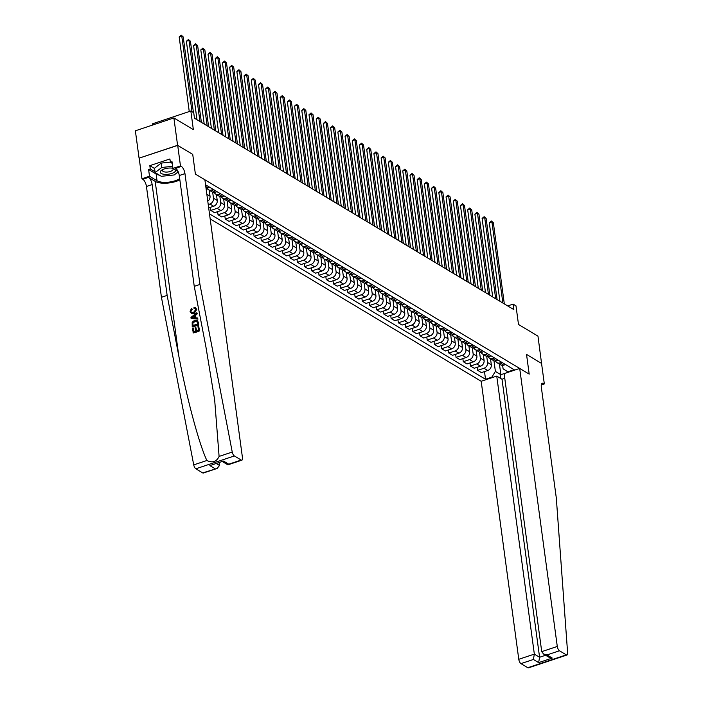<?xml version="1.0" encoding="UTF-8"?>
<svg xmlns="http://www.w3.org/2000/svg" width="703" height="703" viewBox="0 0 703 703"><rect width="100%" height="100%" fill="white"/><g stroke="black" fill="none" stroke-linecap="round" stroke-linejoin="round"><path stroke-width="1.05" d="M210.171 218.879L481.186 381.281L518.779 659.3L534.342 654.115L539.588 657.261L545.607 655.249M139.071 158.166L177.701 145.38L192.727 154.388L177.587 145.31L139.071 158.166L135.371 130.802L173.887 117.946L193.36 129.616L190.838 111.012L152.331 123.86L152.498 125.081M541.574 363.53L537.971 336.131L518.498 324.461L515.984 305.858L513.102 304.127L507.707 305.919M177.587 145.31L173.887 117.946M190.838 111.012L193.729 112.735L194.467 118.209L513.84 309.601L513.102 304.127M541.67 363.495L526.529 354.417L529.192 374.119L195.39 174.089L204.881 179.775L242.473 457.802A3.594 1.45 71.5 0 1 241.885 460.175A3.594 1.45 71.5 0 1 241.191 460.043L234.354 455.948L195.838 468.796A3.594 1.45 -108.5 0 1 193.729 464.885L161.435 297.299L146.452 186.48A5.993 2.417 71.5 0 0 142.823 179.274L141.962 178.755L139.185 158.228M205.566 184.801L514.148 369.716L507.856 371.817L508.462 372.186M492.425 377.529L491.828 377.168L485.527 379.269L484.49 371.579M209.494 213.853L485.527 379.269M192.727 154.388L195.39 174.089L192.727 154.388M507.856 371.817L503.093 368.829L502.627 365.358M499.446 364.128L500.879 374.69L508.427 372.168M209.213 190.205L210.021 196.163A4.798 3.972 120.9 0 1 207.789 201.234M212.666 192.227L213.484 198.237A4.798 3.972 120.9 0 1 209.907 204.011L208.237 204.564M216.427 194.529L217.236 200.487A4.798 3.972 120.9 0 1 213.659 206.251L208.686 207.912M219.881 196.55L220.698 202.561A4.798 3.972 120.9 0 1 217.122 208.334L210.83 210.434L210.408 207.341M223.642 198.852L224.442 204.81A4.798 3.972 120.9 0 1 220.874 210.575L214.573 212.675L210.83 210.434M227.095 200.873L227.904 206.884A4.798 3.972 120.9 0 1 224.336 212.649L218.035 214.749L217.622 211.665M230.856 203.176L231.656 209.134A4.798 3.972 120.9 0 1 228.088 214.898L221.788 216.999L218.035 214.749M234.31 205.197L235.118 211.208A4.798 3.972 120.9 0 1 231.551 216.972L225.25 219.072L224.837 215.988M238.062 207.49L238.871 213.457A4.798 3.972 120.9 0 1 235.303 219.222L229.002 221.322L225.25 219.072M241.516 209.52L242.333 215.531A4.798 3.972 120.9 0 1 238.765 221.296L232.465 223.396L232.043 220.311M245.277 211.814L246.085 217.781A4.798 3.972 120.9 0 1 242.509 223.545L236.217 225.645L232.465 223.396M248.73 213.835L249.547 219.854A4.798 3.972 120.9 0 1 245.971 225.619L239.679 227.719L239.257 224.626M252.491 216.137L253.3 222.095A4.798 3.972 120.9 0 1 249.723 227.869L243.423 229.969L239.679 227.719M255.945 218.158L256.762 224.169A4.798 3.972 120.9 0 1 253.185 229.943L246.885 232.043L246.472 228.95M259.706 220.461L260.505 226.419A4.798 3.972 120.9 0 1 256.938 232.192L250.637 234.292L246.885 232.043M263.159 222.482L263.968 228.493A4.798 3.972 120.9 0 1 260.4 234.266L254.099 236.366L253.686 233.273M266.912 224.784L267.72 230.742A4.798 3.972 120.9 0 1 264.152 236.507L257.852 238.616L254.099 236.366M270.374 226.805L271.182 232.816A4.798 3.972 120.9 0 1 267.615 238.581L261.314 240.69L260.892 237.596M274.126 229.108L274.935 235.066A4.798 3.972 120.9 0 1 271.358 240.83L265.066 242.93L261.314 240.69M277.58 231.129L278.397 237.139A4.798 3.972 120.9 0 1 274.82 242.904L268.528 245.004L268.107 241.92M281.341 233.422L282.149 239.389A4.798 3.972 120.9 0 1 278.573 245.154L272.281 247.254L268.528 245.004M284.794 235.452L285.611 241.463A4.798 3.972 120.9 0 1 282.035 247.228L275.743 249.328L275.321 246.243M288.555 237.746L289.355 243.713A4.798 3.972 120.9 0 1 285.787 249.477L279.486 251.577L275.743 249.328M292.009 239.776L292.817 245.786A4.798 3.972 120.9 0 1 289.249 251.551L282.949 253.651L282.536 250.558M295.77 242.069L296.569 248.027A4.798 3.972 120.9 0 1 293.002 253.801L286.701 255.901L282.949 253.651M299.223 244.09L300.032 250.11A4.798 3.972 120.9 0 1 296.464 255.874L290.163 257.975L289.75 254.881M302.975 246.393L303.784 252.351A4.798 3.972 120.9 0 1 300.216 258.124L293.916 260.224L290.163 257.975M306.429 248.414L307.246 254.424A4.798 3.972 120.9 0 1 303.678 260.198L297.378 262.298L296.956 259.205M310.19 250.716L310.998 256.674A4.798 3.972 120.9 0 1 307.422 262.447L301.13 264.548L297.378 262.298M313.643 252.737L314.461 258.748A4.798 3.972 120.9 0 1 310.884 264.521L304.592 266.622L304.171 263.528M317.404 255.04L318.213 260.998A4.798 3.972 120.9 0 1 314.636 266.762L308.345 268.862L304.592 266.622M320.858 257.061L321.675 263.071A4.798 3.972 120.9 0 1 318.099 268.836L311.798 270.945L311.385 267.852M324.619 259.363L325.419 265.321A4.798 3.972 120.9 0 1 321.851 271.086L315.55 273.186L311.798 270.945M328.073 261.384L328.881 267.395A4.798 3.972 120.9 0 1 325.313 273.159L319.013 275.26L318.6 272.175M331.825 263.678L332.633 269.644A4.798 3.972 120.9 0 1 329.066 275.409L322.765 277.509L319.013 275.26M335.287 265.708L336.096 271.718A4.798 3.972 120.9 0 1 332.528 277.483L326.227 279.583L325.805 276.499M339.039 268.001L339.848 273.968A4.798 3.972 120.9 0 1 336.271 279.732L329.979 281.833L326.227 279.583M342.493 270.031L343.31 276.042A4.798 3.972 120.9 0 1 339.734 281.806L333.442 283.907L333.02 280.813M346.254 272.325L347.062 278.283A4.798 3.972 120.9 0 1 343.486 284.056L337.194 286.156L333.442 283.907M349.707 274.346L350.525 280.365A4.798 3.972 120.9 0 1 346.948 286.13L340.656 288.23L340.234 285.137M353.468 276.648L354.268 282.606A4.798 3.972 120.9 0 1 350.7 288.379L344.4 290.48L340.656 288.23M356.922 278.669L357.73 284.68A4.798 3.972 120.9 0 1 354.163 290.453L347.862 292.553L347.449 289.46M360.683 280.972L361.483 286.929A4.798 3.972 120.9 0 1 357.915 292.694L351.614 294.803L347.862 292.553M364.136 282.993L364.945 289.003A4.798 3.972 120.9 0 1 361.377 294.777L355.077 296.877L354.664 293.784M367.889 285.295L368.697 291.253A4.798 3.972 120.9 0 1 365.129 297.017L358.829 299.118L355.077 296.877M371.342 287.316L372.159 293.327A4.798 3.972 120.9 0 1 368.592 299.091L362.291 301.2L361.869 298.107M375.103 289.618L375.912 295.576A4.798 3.972 120.9 0 1 372.335 301.341L366.043 303.441L362.291 301.2M378.557 291.64L379.374 297.65A4.798 3.972 120.9 0 1 375.797 303.415L369.506 305.515L369.084 302.431M382.318 293.933L383.126 299.9A4.798 3.972 120.9 0 1 379.55 305.664L373.258 307.765L369.506 305.515M385.771 295.963L386.588 301.974A4.798 3.972 120.9 0 1 383.012 307.738L376.711 309.838L376.298 306.754M389.532 298.257L390.332 304.223A4.798 3.972 120.9 0 1 386.764 309.988L380.464 312.088L376.711 309.838M392.986 300.286L393.794 306.297A4.798 3.972 120.9 0 1 390.227 312.062L383.926 314.162L383.513 311.069M396.738 302.58L397.546 308.538A4.798 3.972 120.9 0 1 393.979 314.311L387.678 316.412L383.926 314.162M400.2 304.601L401.009 310.621A4.798 3.972 120.9 0 1 397.441 316.385L391.14 318.485L390.719 315.392M403.953 306.903L404.761 312.861A4.798 3.972 120.9 0 1 401.185 318.635L394.893 320.735L391.14 318.485M407.406 308.925L408.223 314.935A4.798 3.972 120.9 0 1 404.647 320.709L398.355 322.809L397.933 319.716M411.167 311.227L411.976 317.185A4.798 3.972 120.9 0 1 408.399 322.949L402.107 325.058L398.355 322.809M414.621 313.248L415.438 319.259A4.798 3.972 120.9 0 1 411.861 325.032L405.569 327.132L405.148 324.039M418.382 315.55L419.181 321.508A4.798 3.972 120.9 0 1 415.614 327.273L409.313 329.373L405.569 327.132M421.835 317.571L422.644 323.582A4.798 3.972 120.9 0 1 419.076 329.347L412.775 331.456L412.362 328.363M425.596 319.874L426.396 325.832A4.798 3.972 120.9 0 1 422.828 331.596L416.528 333.697L412.775 331.456M429.05 321.895L429.858 327.906A4.798 3.972 120.9 0 1 426.29 333.67L419.99 335.77L419.577 332.686M432.802 324.188L433.61 330.155A4.798 3.972 120.9 0 1 430.043 335.92L423.742 338.02L419.99 335.77M436.255 326.218L437.073 332.229A4.798 3.972 120.9 0 1 433.505 337.994L427.204 340.094L426.783 337.009M440.016 328.512L440.825 334.479A4.798 3.972 120.9 0 1 437.248 340.243L430.957 342.343L427.204 340.094M443.47 330.542L444.287 336.552A4.798 3.972 120.9 0 1 440.711 342.317L434.419 344.417L433.997 341.324M447.231 332.835L448.039 338.793A4.798 3.972 120.9 0 1 444.463 344.567L438.171 346.667L434.419 344.417M450.685 334.856L451.502 340.867A4.798 3.972 120.9 0 1 447.925 346.641L441.625 348.741L441.212 345.648M454.446 337.159L455.245 343.117A4.798 3.972 120.9 0 1 451.678 348.89L445.377 350.99L441.625 348.741M457.899 339.18L458.708 345.191A4.798 3.972 120.9 0 1 455.14 350.964L448.839 353.064L448.426 349.971M461.651 341.482L462.46 347.44A4.798 3.972 120.9 0 1 458.892 353.205L452.591 355.314L448.839 353.064M465.114 343.503L465.922 349.514A4.798 3.972 120.9 0 1 462.354 355.287L456.054 357.388L455.641 354.294M468.866 345.806L469.674 351.764A4.798 3.972 120.9 0 1 466.098 357.528L459.806 359.628L456.054 357.388M472.319 347.827L473.137 353.837A4.798 3.972 120.9 0 1 469.56 359.602L463.268 361.702L462.846 358.618M476.08 350.129L476.889 356.087A4.798 3.972 120.9 0 1 473.312 361.852L467.02 363.952L463.268 361.702M479.534 352.15L480.351 358.161A4.798 3.972 120.9 0 1 476.775 363.926L470.483 366.026L470.061 362.941M483.295 354.444L484.095 360.411A4.798 3.972 120.9 0 1 480.527 366.175L474.226 368.275L470.483 366.026M486.748 356.474L487.557 362.484A4.798 3.972 120.9 0 1 483.989 368.249L477.689 370.349L477.275 367.265M490.509 358.767L491.309 364.734A4.798 3.972 120.9 0 1 487.741 370.499L481.441 372.599L477.689 370.349M493.963 360.797L495.395 371.404L500.879 374.69L500.255 378.196M206.067 185.1L205.627 185.249M209.819 187.35L208.053 187.938A4.798 3.972 120.9 0 1 206.005 188.079M213.281 189.423L211.515 190.012A4.798 3.972 120.9 0 1 208.457 189.748A4.798 3.972 120.9 0 1 207.069 188.14M217.034 191.673L215.267 192.262A4.798 3.972 120.9 0 1 212.209 191.998L208.457 189.748M220.496 193.747L218.73 194.336A4.798 3.972 120.9 0 1 215.672 194.072A4.798 3.972 120.9 0 1 214.283 192.464M224.248 195.996L222.482 196.585A4.798 3.972 120.9 0 1 219.424 196.322L215.672 194.072M227.71 198.07L225.944 198.659A4.798 3.972 120.9 0 1 222.886 198.395A4.798 3.972 120.9 0 1 221.498 196.787M231.463 200.32L229.688 200.909A4.798 3.972 120.9 0 1 226.63 200.645L222.886 198.395M234.925 202.394L233.15 202.982A4.798 3.972 120.9 0 1 230.092 202.719A4.798 3.972 120.9 0 1 228.703 201.111M238.669 204.635L236.902 205.232A4.798 3.972 120.9 0 1 233.844 204.968L230.092 202.719M242.131 206.717L240.364 207.306A4.798 3.972 120.9 0 1 237.306 207.042A4.798 3.972 120.9 0 1 235.918 205.434M245.883 208.958L244.117 209.547A4.798 3.972 120.9 0 1 241.059 209.283L237.306 207.042M249.345 211.032L247.579 211.629A4.798 3.972 120.9 0 1 244.521 211.366A4.798 3.972 120.9 0 1 243.133 209.758M253.098 213.281L251.331 213.87A4.798 3.972 120.9 0 1 248.273 213.607L244.521 211.366M256.56 215.355L254.794 215.944A4.798 3.972 120.9 0 1 251.736 215.68A4.798 3.972 120.9 0 1 250.347 214.072M260.312 217.605L258.537 218.194A4.798 3.972 120.9 0 1 255.479 217.93L251.736 215.68M263.774 219.679L261.999 220.267A4.798 3.972 120.9 0 1 258.941 220.004A4.798 3.972 120.9 0 1 257.553 218.396M267.527 221.928L265.752 222.517A4.798 3.972 120.9 0 1 262.694 222.253L258.941 220.004M270.98 224.002L269.214 224.591A4.798 3.972 120.9 0 1 266.156 224.327A4.798 3.972 120.9 0 1 264.767 222.719M274.732 226.252L272.966 226.841A4.798 3.972 120.9 0 1 269.908 226.577L266.156 224.327M278.195 228.326L276.428 228.914A4.798 3.972 120.9 0 1 273.37 228.651A4.798 3.972 120.9 0 1 271.982 227.043M281.947 230.575L280.181 231.164A4.798 3.972 120.9 0 1 277.123 230.9L273.37 228.651M285.409 232.649L283.643 233.238A4.798 3.972 120.9 0 1 280.585 232.974A4.798 3.972 120.9 0 1 279.196 231.366M289.161 234.89L287.395 235.487A4.798 3.972 120.9 0 1 284.337 235.224L280.585 232.974M292.624 236.973L290.857 237.561A4.798 3.972 120.9 0 1 287.799 237.298A4.798 3.972 120.9 0 1 286.411 235.69M296.376 239.213L294.601 239.802A4.798 3.972 120.9 0 1 291.543 239.538L287.799 237.298M299.838 241.287L298.063 241.885A4.798 3.972 120.9 0 1 295.005 241.621A4.798 3.972 120.9 0 1 293.617 240.013M303.582 243.537L301.815 244.126A4.798 3.972 120.9 0 1 298.757 243.862L295.005 241.621M307.044 245.611L305.278 246.199A4.798 3.972 120.9 0 1 302.22 245.936A4.798 3.972 120.9 0 1 300.831 244.328M310.796 247.86L309.03 248.449A4.798 3.972 120.9 0 1 305.972 248.185L302.22 245.936M314.259 249.934L312.492 250.523A4.798 3.972 120.9 0 1 309.434 250.259A4.798 3.972 120.9 0 1 308.046 248.651M318.011 252.184L316.245 252.772A4.798 3.972 120.9 0 1 313.186 252.509L309.434 250.259M321.473 254.258L319.707 254.846A4.798 3.972 120.9 0 1 316.649 254.583A4.798 3.972 120.9 0 1 315.26 252.975M325.225 256.507L323.45 257.096A4.798 3.972 120.9 0 1 320.392 256.832L316.649 254.583M328.688 258.581L326.913 259.17A4.798 3.972 120.9 0 1 323.855 258.906A4.798 3.972 120.9 0 1 322.466 257.298M332.44 260.831L330.665 261.419A4.798 3.972 120.9 0 1 327.607 261.156L323.855 258.906M335.902 262.904L334.127 263.493A4.798 3.972 120.9 0 1 331.069 263.23A4.798 3.972 120.9 0 1 329.681 261.621M339.646 265.145L337.879 265.743A4.798 3.972 120.9 0 1 334.821 265.479L331.069 263.23M343.108 267.228L341.342 267.817A4.798 3.972 120.9 0 1 338.284 267.553A4.798 3.972 120.9 0 1 336.895 265.945M346.86 269.469L345.094 270.057A4.798 3.972 120.9 0 1 342.036 269.794L338.284 267.553M350.322 271.543L348.556 272.14A4.798 3.972 120.9 0 1 345.498 271.876A4.798 3.972 120.9 0 1 344.11 270.268M354.075 273.792L352.308 274.381A4.798 3.972 120.9 0 1 349.25 274.117L345.498 271.876M357.537 275.866L355.771 276.455A4.798 3.972 120.9 0 1 352.713 276.191A4.798 3.972 120.9 0 1 351.324 274.583M361.289 278.116L359.514 278.704A4.798 3.972 120.9 0 1 356.456 278.441L352.713 276.191M364.752 280.189L362.976 280.778A4.798 3.972 120.9 0 1 359.918 280.515A4.798 3.972 120.9 0 1 358.53 278.906M368.495 282.439L366.729 283.028A4.798 3.972 120.9 0 1 363.671 282.764L359.918 280.515M371.957 284.513L370.191 285.102A4.798 3.972 120.9 0 1 367.133 284.838A4.798 3.972 120.9 0 1 365.745 283.23M375.71 286.762L373.943 287.351A4.798 3.972 120.9 0 1 370.885 287.088L367.133 284.838M379.172 288.836L377.406 289.425A4.798 3.972 120.9 0 1 374.348 289.161A4.798 3.972 120.9 0 1 372.959 287.553M382.924 291.086L381.158 291.675A4.798 3.972 120.9 0 1 378.1 291.411L374.348 289.161M386.386 293.16L384.62 293.749A4.798 3.972 120.9 0 1 381.562 293.485A4.798 3.972 120.9 0 1 380.174 291.877M390.139 295.401L388.364 295.998A4.798 3.972 120.9 0 1 385.314 295.735L381.562 293.485M393.601 297.474L391.826 298.072A4.798 3.972 120.9 0 1 388.768 297.808A4.798 3.972 120.9 0 1 387.379 296.2M397.353 299.724L395.578 300.313A4.798 3.972 120.9 0 1 392.52 300.049L388.768 297.808M400.815 301.798L399.04 302.387A4.798 3.972 120.9 0 1 395.982 302.132A4.798 3.972 120.9 0 1 394.594 300.524M404.559 304.048L402.793 304.636A4.798 3.972 120.9 0 1 399.735 304.373L395.982 302.132M408.021 306.121L406.255 306.71A4.798 3.972 120.9 0 1 403.197 306.446A4.798 3.972 120.9 0 1 401.808 304.838M411.773 308.371L410.007 308.96A4.798 3.972 120.9 0 1 406.949 308.696L403.197 306.446M415.236 310.445L413.469 311.034A4.798 3.972 120.9 0 1 410.411 310.77A4.798 3.972 120.9 0 1 409.023 309.162M418.988 312.694L417.222 313.283A4.798 3.972 120.9 0 1 414.164 313.02L410.411 310.77M422.45 314.768L420.684 315.357A4.798 3.972 120.9 0 1 417.626 315.093A4.798 3.972 120.9 0 1 416.238 313.485M426.203 317.018L424.427 317.607A4.798 3.972 120.9 0 1 421.369 317.343L417.626 315.093M429.665 319.092L427.89 319.68A4.798 3.972 120.9 0 1 424.832 319.417A4.798 3.972 120.9 0 1 423.443 317.809M433.408 321.341L431.642 321.93A4.798 3.972 120.9 0 1 428.584 321.666L424.832 319.417M436.871 323.415L435.104 324.004A4.798 3.972 120.9 0 1 432.046 323.74A4.798 3.972 120.9 0 1 430.658 322.132M440.623 325.656L438.857 326.254A4.798 3.972 120.9 0 1 435.798 325.99L432.046 323.74M444.085 327.73L442.319 328.327A4.798 3.972 120.9 0 1 439.261 328.064A4.798 3.972 120.9 0 1 437.872 326.456M447.837 329.979L446.071 330.568A4.798 3.972 120.9 0 1 443.013 330.305L439.261 328.064M451.3 332.053L449.533 332.642A4.798 3.972 120.9 0 1 446.475 332.378A4.798 3.972 120.9 0 1 445.087 330.77M455.052 334.303L453.277 334.892A4.798 3.972 120.9 0 1 450.228 334.628L446.475 332.378M458.514 336.377L456.739 336.965A4.798 3.972 120.9 0 1 453.681 336.702A4.798 3.972 120.9 0 1 452.293 335.094M462.266 338.626L460.491 339.215A4.798 3.972 120.9 0 1 457.433 338.951L453.681 336.702M465.729 340.7L463.954 341.289A4.798 3.972 120.9 0 1 460.896 341.025A4.798 3.972 120.9 0 1 459.507 339.417M469.472 342.95L467.706 343.539A4.798 3.972 120.9 0 1 464.648 343.275L460.896 341.025M472.934 345.024L471.168 345.612A4.798 3.972 120.9 0 1 468.11 345.349A4.798 3.972 120.9 0 1 466.722 343.741M476.687 347.273L474.92 347.862A4.798 3.972 120.9 0 1 471.862 347.598L468.11 345.349M480.149 349.347L478.383 349.936A4.798 3.972 120.9 0 1 475.325 349.672A4.798 3.972 120.9 0 1 473.936 348.064M483.901 351.588L482.135 352.185A4.798 3.972 120.9 0 1 479.077 351.922L475.325 349.672M487.364 353.671L485.597 354.259A4.798 3.972 120.9 0 1 482.539 353.996A4.798 3.972 120.9 0 1 481.151 352.388M491.116 355.911L489.341 356.509A4.798 3.972 120.9 0 1 486.283 356.245L482.539 353.996M494.578 357.985L492.803 358.583A4.798 3.972 120.9 0 1 489.745 358.319A4.798 3.972 120.9 0 1 488.357 356.711M498.322 360.235L496.555 360.824A4.798 3.972 120.9 0 1 493.497 360.56L489.745 358.319M501.784 362.309L500.018 362.897A4.798 3.972 120.9 0 1 496.959 362.634A4.798 3.972 120.9 0 1 495.571 361.026M491.828 377.168L495.395 371.404M505.536 364.558L503.77 365.147A4.798 3.972 120.9 0 1 500.712 364.883L496.959 362.634M191.998 111.707L181.769 36.055L183.211 36.916L193.439 112.568M189.256 111.54L179.168 36.925L181.769 36.055L181.233 35.15L183.211 36.916M179.168 36.925L181.233 35.15M199.555 330.858L198.641 325.902L199.555 330.858A15.624 6.081 172.3 0 1 193.307 332.941L192.42 328.152L193.483 328.116L193.94 331.517M196.691 330.603L195.821 327.282L196.286 330.735L198.448 330.015L197.921 326.139L198.641 325.902M192.227 326.719L192.481 326.877A15.624 6.081 172.3 0 0 198.729 324.795L198.413 322.44L197.165 320.357L198.474 324.637L192.227 326.719L192.174 322.185L194.59 320.304L197.165 320.357M196.726 309.425L195.478 307.571L196.726 309.425L194.098 313.679L191.532 313.529L190.074 311.429L191.55 308.292L192.297 309.417L190.803 311.236L191.515 312.466L193.51 312.475L195.768 309.601L195.1 308.476L194.397 308.547M161.435 297.299L167.138 295.401L152.147 184.573A5.993 2.417 71.5 0 0 148.526 177.376L155.187 181.365A15.624 6.081 172.3 0 0 179.854 179.854M167.138 295.401L178.773 355.797C186.796 398.302 199.081 444.094 206.875 460.5C212.429 463.189 216.506 461.827 219.099 456.423L214.661 399.822L205.891 346.746L194.248 286.349L179.265 175.53A5.993 2.417 71.5 0 0 175.636 168.325L181.339 166.426L180.469 165.908L177.701 145.38M191.111 318.45L197.965 319.127L197.569 317.984L197.701 318.969L191.111 318.45L190.97 317.404L196.858 312.712L196.989 313.696L195.17 315.085L195.548 317.879L197.569 317.984M195.952 317.905L195.601 315.339L197.253 313.846L196.858 312.712M194.248 286.349L199.951 284.451L184.959 173.623A5.993 2.417 71.5 0 0 181.339 166.426M202.675 472.899L217.139 468.435L203.369 473.022A3.594 1.45 -108.5 0 1 202.675 472.899L195.838 468.796M219.099 456.423L232.245 452.038L199.951 284.451M159.519 175.214A13.489 5.255 -7.7 0 1 156.128 174.019L148.597 169.502L150.266 168.948L155.029 171.804M172.244 163.386L170.354 162.244L169.906 158.966L149.818 165.662L150.266 168.948M170.354 162.244L172.015 161.69L172.929 168.421L180.469 165.908M141.962 178.755L149.511 176.233L157.033 180.75A13.489 5.255 172.3 0 0 179.687 178.641M148.597 169.502L149.511 176.233M219.169 462.855L219.521 465.456L217.139 468.435M178.07 171.506L172.929 168.421M232.245 452.038A3.594 1.45 71.5 0 0 234.354 455.948M178.36 172.182A13.489 5.255 -7.7 0 1 176.541 173.14M149.818 165.662L154.59 168.527M215.118 468.743L209.863 465.597L223.501 461.054L228.747 464.2L227.658 464.718L222.623 461.704M191.55 308.292L192.297 309.417M191.866 309.153L190.803 311.236M196.48 309.276L193.641 313.406L194.098 313.679M193.641 313.406L191.181 313.318M193.958 308.283L194.037 307.29L195.478 307.571M192.974 317.747L194.793 317.844L194.485 315.603L191.761 317.686L192.974 317.747M192.93 316.789L194.942 315.875M197.622 323.951L196.796 321.192L194.696 321.236L192.622 323.099L192.824 325.559L197.622 323.951M194.696 321.236L195.162 321.508L192.622 323.099M192.64 324.224L192.982 323.31M193.123 325.454L192.982 324.426M193.14 327.914L193.641 331.614L195.566 330.981L195.1 327.528L195.821 327.282M199.292 330.7L193.044 332.783M504.772 378.311L502.004 379.233L496.749 376.087L534.342 654.115L533.392 659.476L520.949 663.623L527.786 667.718L566.302 654.871A3.594 1.45 71.5 0 0 566.996 655.003A3.594 1.45 71.5 0 0 567.629 653.017L556.31 497.996L541.328 387.177A5.993 2.417 -108.5 0 1 542.312 383.214A5.993 2.417 -108.5 0 1 543.472 383.434L544.333 383.952L541.556 363.425L526.529 354.417L529.192 374.119L519.702 368.434L504.139 373.627L541.732 651.646L557.286 646.452A3.594 1.45 71.5 0 0 559.465 650.776L566.302 654.871M496.749 376.087L481.186 381.281M544.333 383.952L541.292 384.963M519.702 368.434L557.286 646.452M566.996 655.003L528.48 667.85A3.594 1.45 -108.5 0 1 527.786 667.718M520.949 663.623A3.594 1.45 -108.5 0 1 518.779 659.3M502.004 379.233L539.588 657.261L538.639 662.621L533.392 659.476M559.465 650.776L547.031 654.924L543.533 654.01L541.732 651.646M547.031 654.924L552.277 658.07L548.779 657.156L543.533 654.01M199.951 121.496L188.984 40.379L190.425 41.24L201.392 122.366M196.989 119.721L186.383 41.24L188.984 40.379L188.439 39.473L190.425 41.24M186.383 41.24L188.439 39.473M207.165 125.819L196.199 44.693L197.64 45.563L208.606 126.689M204.204 124.044L193.589 45.563L196.199 44.693L195.654 43.797L197.64 45.563M193.589 45.563L195.654 43.797M214.38 130.143L203.404 49.017L204.854 49.887L215.821 131.004M211.418 128.368L200.803 49.887L203.404 49.017L202.868 48.12L204.854 49.887M200.803 49.887L202.868 48.12M221.586 134.466L210.619 53.34L212.06 54.21L223.027 135.328M218.633 132.691L208.018 54.21L210.619 53.34L210.083 52.435L212.06 54.21M208.018 54.21L210.083 52.435M172.912 168.281A7.795 3.04 172.3 0 0 171.971 168.122A7.795 3.04 172.3 0 0 162.428 169.713A7.795 3.04 172.3 0 0 164.001 174.282A7.795 3.04 172.3 0 0 172.059 173.342A7.795 3.04 172.3 0 0 175.697 170.082M163.368 169.282A5.334 2.083 172.3 0 0 162.525 170.627A5.334 2.083 172.3 0 0 165.082 172.015A5.334 2.083 172.3 0 0 170.539 171.391A5.334 2.083 172.3 0 0 173.096 169.195A5.334 2.083 172.3 0 0 171.927 168.122M178.219 171.84L174.212 174.942L161.365 176.321L155.135 172.587L154.546 168.21L161.163 163.096L170.328 162.112M155.135 172.587L161.752 167.472L172.639 166.303M161.163 163.096L161.752 167.472M228.8 138.79L217.833 57.664L219.274 58.525L230.241 139.651M225.839 137.015L215.232 58.534L217.833 57.664L217.289 56.758L219.274 58.525M215.232 58.534L217.289 56.758M236.015 143.113L225.048 61.987L226.489 62.848L237.456 143.974M233.053 141.338L222.447 62.857L225.048 61.987L224.503 61.082L226.489 62.848M222.447 62.857L224.503 61.082M243.229 147.428L232.262 66.31L233.704 67.172L244.67 148.298M240.268 145.662L229.653 67.18L232.262 66.31L231.718 65.405L233.704 67.172M229.653 67.18L231.718 65.405M250.435 151.751L239.468 70.634L240.909 71.495L251.885 152.621M247.482 149.976L236.867 71.495L239.468 70.634L238.932 69.729L240.909 71.495M236.867 71.495L238.932 69.729M257.649 156.075L246.683 74.949L248.124 75.819L259.091 156.945M254.688 154.3L244.082 75.819L246.683 74.949L246.147 74.052L248.124 75.819M244.082 75.819L246.147 74.052M264.864 160.398L253.897 79.272L255.338 80.142L266.305 161.259M261.903 158.623L251.296 80.142L253.897 79.272L253.352 78.376L255.338 80.142M251.296 80.142L253.352 78.376M272.079 164.722L261.112 83.595L262.553 84.465L273.52 165.583M269.117 162.947L258.502 84.465L261.112 83.595L260.567 82.69L262.553 84.465M258.502 84.465L260.567 82.69M279.293 169.045L268.318 87.919L269.767 88.78L280.734 169.906M276.332 167.27L265.716 88.789L268.318 87.919L267.781 87.014L269.767 88.78M265.716 88.789L267.781 87.014M286.499 173.369L275.532 92.242L276.973 93.104L287.949 174.23M283.546 171.594L272.931 93.112L275.532 92.242L274.996 91.337L276.973 93.104M272.931 93.112L274.996 91.337M293.713 177.683L282.747 96.566L284.188 97.427L295.155 178.553M290.752 175.917L280.146 97.436L282.747 96.566L282.202 95.661L284.188 97.427M280.146 97.436L282.202 95.661M300.928 182.007L289.961 100.889L291.402 101.75L302.369 182.877M297.967 180.232L287.36 101.75L289.961 100.889L289.416 99.984L291.402 101.75M287.36 101.75L289.416 99.984M308.142 186.33L297.176 105.204L298.617 106.074L309.584 187.191M305.181 184.555L294.566 106.074L297.176 105.204L296.631 104.308L298.617 106.074M294.566 106.074L296.631 104.308M315.348 190.654L304.381 109.527L305.823 110.397L316.798 191.515M312.396 188.879L301.78 110.397L304.381 109.527L303.845 108.631L305.823 110.397M301.78 110.397L303.845 108.631M322.563 194.977L311.596 113.851L313.037 114.721L324.004 195.838M319.601 193.202L308.995 114.721L311.596 113.851L311.06 112.946L313.037 114.721M308.995 114.721L311.06 112.946M329.777 199.301L318.811 118.174L320.252 119.035L331.218 200.162M326.816 197.525L316.209 119.044L318.811 118.174L318.266 117.269L320.252 119.035M316.209 119.044L318.266 117.269M336.992 203.624L326.025 122.498L327.466 123.359L338.433 204.485M334.03 201.849L323.424 123.368L326.025 122.498L325.48 121.593L327.466 123.359M323.424 123.368L325.48 121.593M344.206 207.939L333.231 126.821L334.681 127.682L345.648 208.809M341.245 206.172L330.63 127.691L333.231 126.821L332.695 125.916L334.681 127.682M330.63 127.691L332.695 125.916M351.412 212.262L340.445 131.145L341.886 132.006L352.862 213.132M348.46 210.487L337.844 132.006L340.445 131.145L339.909 130.24L341.886 132.006M337.844 132.006L339.909 130.24M358.627 216.586L347.66 135.459L349.101 136.329L360.068 217.447M355.665 214.81L345.059 136.329L347.66 135.459L347.115 134.563L349.101 136.329M345.059 136.329L347.115 134.563M365.841 220.909L354.874 139.783L356.316 140.653L367.282 221.77M362.88 219.134L352.273 140.653L354.874 139.783L354.33 138.878L356.316 140.653M352.273 140.653L354.33 138.878M373.056 225.232L362.089 144.106L363.53 144.967L374.497 226.094M370.094 223.457L359.479 144.976L362.089 144.106L361.544 143.201L363.53 144.967M359.479 144.976L361.544 143.201M380.261 229.556L369.295 148.43L370.736 149.291L381.711 230.417M377.309 227.781L366.694 149.3L369.295 148.43L368.759 147.525L370.736 149.291M366.694 149.3L368.759 147.525M387.476 233.871L376.509 152.753L377.95 153.614L388.917 234.74M384.515 232.104L373.908 153.623L376.509 152.753L375.973 151.848L377.95 153.614M373.908 153.623L375.973 151.848M394.691 238.194L383.724 157.077L385.165 157.938L396.132 239.064M391.729 236.428L381.123 157.938L383.724 157.077L383.179 156.171L385.165 157.938M381.123 157.938L383.179 156.171M401.905 242.517L390.938 161.4L392.379 162.261L403.346 243.387M398.944 240.742L388.337 162.261L390.938 161.4L390.393 160.495L392.379 162.261M388.337 162.261L390.393 160.495M409.12 246.841L398.144 165.715L399.594 166.585L410.561 247.702M406.158 245.066L395.543 166.585L398.144 165.715L397.608 164.818L399.594 166.585M395.543 166.585L397.608 164.818M416.325 251.164L405.359 170.038L406.8 170.908L417.775 252.026M413.373 249.389L402.757 170.908L405.359 170.038L404.823 169.133L406.8 170.908M402.757 170.908L404.823 169.133M423.54 255.488L412.573 174.362L414.014 175.223L424.981 256.349M420.579 253.713L409.972 175.232L412.573 174.362L412.028 173.456L414.014 175.223M409.972 175.232L412.028 173.456M430.754 259.811L419.788 178.685L421.229 179.546L432.196 260.672M427.793 258.036L417.187 179.555L419.788 178.685L419.243 177.78L421.229 179.546M417.187 179.555L419.243 177.78M437.969 264.126L427.002 183.008L428.443 183.87L439.41 264.996M435.008 262.36L424.392 183.878L427.002 183.008L426.457 182.103L428.443 183.87M424.392 183.878L426.457 182.103M445.175 268.449L434.208 187.332L435.649 188.193L446.625 269.319M442.222 266.683L431.607 188.193L434.208 187.332L433.672 186.427L435.649 188.193M431.607 188.193L433.672 186.427M452.389 272.773L441.422 191.655L442.864 192.517L453.83 273.643M449.428 270.998L438.821 192.517L441.422 191.655L440.886 190.75L442.864 192.517M438.821 192.517L440.886 190.75M459.604 277.096L448.637 195.97L450.078 196.84L461.045 277.957M456.642 275.321L446.036 196.84L448.637 195.97L448.092 195.074L450.078 196.84M446.036 196.84L448.092 195.074M466.818 281.42L455.852 200.293L457.293 201.163L468.26 282.281M463.857 279.645L453.25 201.163L455.852 200.293L455.307 199.388L457.293 201.163M453.25 201.163L455.307 199.388M474.033 285.743L463.057 204.617L464.507 205.478L475.474 286.604M471.072 283.968L460.456 205.487L463.057 204.617L462.521 203.712L464.507 205.478M460.456 205.487L462.521 203.712M481.239 290.067L470.272 208.94L471.713 209.802L482.689 290.928M478.286 288.292L467.671 209.81L470.272 208.94L469.736 208.035L471.713 209.802M467.671 209.81L469.736 208.035M488.453 294.381L477.486 213.264L478.928 214.125L489.894 295.251M485.492 292.615L474.885 214.134L477.486 213.264L476.942 212.359L478.928 214.125M474.885 214.134L476.942 212.359M495.668 298.705L484.701 217.587L486.142 218.448L497.109 299.575M492.706 296.93L482.1 218.448L484.701 217.587L484.156 216.682L486.142 218.448M482.1 218.448L484.156 216.682M502.882 303.028L491.915 221.902L493.357 222.772L504.323 303.898M499.921 301.253L489.306 222.772L491.915 221.902L491.371 221.006L493.357 222.772M489.306 222.772L491.371 221.006M210.021 196.163L206.84 194.265M217.236 200.487L213.484 198.237M224.442 204.81L220.698 202.561M231.656 209.134L227.904 206.884M238.871 213.457L235.118 211.208M246.085 217.781L242.333 215.531M253.3 222.095L249.547 219.854M260.505 226.419L256.762 224.169M267.72 230.742L263.968 228.493M274.935 235.066L271.182 232.816M282.149 239.389L278.397 237.139M289.355 243.713L285.611 241.463M296.569 248.027L292.817 245.786M303.784 252.351L300.032 250.11M310.998 256.674L307.246 254.424M318.213 260.998L314.461 258.748M325.419 265.321L321.675 263.071M332.633 269.644L328.881 267.395M339.848 273.968L336.096 271.718M347.062 278.283L343.31 276.042M354.268 282.606L350.525 280.365M361.483 286.929L357.73 284.68M368.697 291.253L364.945 289.003M375.912 295.576L372.159 293.327M383.126 299.9L379.374 297.65M390.332 304.223L386.588 301.974M397.546 308.538L393.794 306.297M404.761 312.861L401.009 310.621M411.976 317.185L408.223 314.935M419.181 321.508L415.438 319.259M426.396 325.832L422.644 323.582M433.61 330.155L429.858 327.906M440.825 334.479L437.073 332.229M448.039 338.793L444.287 336.552M455.245 343.117L451.502 340.867M462.46 347.44L458.708 345.191M469.674 351.764L465.922 349.514M476.889 356.087L473.137 353.837M484.095 360.411L480.351 358.161M491.309 364.734L487.557 362.484M208.053 187.938L205.803 186.594M215.267 192.262L211.515 190.012M222.482 196.585L218.73 194.336M229.688 200.909L225.944 198.659M213.659 206.251L209.907 204.011M236.902 205.232L233.15 202.982M220.874 210.575L217.122 208.334M244.117 209.547L240.364 207.306M228.088 214.898L224.336 212.649M251.331 213.87L247.579 211.629M235.303 219.222L231.551 216.972M258.537 218.194L254.794 215.944M242.509 223.545L238.765 221.296M265.752 222.517L261.999 220.267M249.723 227.869L245.971 225.619M272.966 226.841L269.214 224.591M256.938 232.192L253.185 229.943M280.181 231.164L276.428 228.914M264.152 236.507L260.4 234.266M287.395 235.487L283.643 233.238M271.358 240.83L267.615 238.581M294.601 239.802L290.857 237.561M278.573 245.154L274.82 242.904M301.815 244.126L298.063 241.885M285.787 249.477L282.035 247.228M309.03 248.449L305.278 246.199M293.002 253.801L289.249 251.551M316.245 252.772L312.492 250.523M300.216 258.124L296.464 255.874M323.45 257.096L319.707 254.846M307.422 262.447L303.678 260.198M330.665 261.419L326.913 259.17M314.636 266.762L310.884 264.521M337.879 265.743L334.127 263.493M321.851 271.086L318.099 268.836M345.094 270.057L341.342 267.817M329.066 275.409L325.313 273.159M352.308 274.381L348.556 272.14M336.271 279.732L332.528 277.483M359.514 278.704L355.771 276.455M343.486 284.056L339.734 281.806M366.729 283.028L362.976 280.778M350.7 288.379L346.948 286.13M373.943 287.351L370.191 285.102M357.915 292.694L354.163 290.453M381.158 291.675L377.406 289.425M365.129 297.017L361.377 294.777M388.364 295.998L384.62 293.749M372.335 301.341L368.592 299.091M395.578 300.313L391.826 298.072M379.55 305.664L375.797 303.415M402.793 304.636L399.04 302.387M386.764 309.988L383.012 307.738M410.007 308.96L406.255 306.71M393.979 314.311L390.227 312.062M417.222 313.283L413.469 311.034M401.185 318.635L397.441 316.385M424.427 317.607L420.684 315.357M408.399 322.949L404.647 320.709M431.642 321.93L427.89 319.68M415.614 327.273L411.861 325.032M438.857 326.254L435.104 324.004M422.828 331.596L419.076 329.347M446.071 330.568L442.319 328.327M430.043 335.92L426.29 333.67M453.277 334.892L449.533 332.642M437.248 340.243L433.505 337.994M460.491 339.215L456.739 336.965M444.463 344.567L440.711 342.317M467.706 343.539L463.954 341.289M451.678 348.89L447.925 346.641M474.92 347.862L471.168 345.612M458.892 353.205L455.14 350.964M482.135 352.185L478.383 349.936M466.098 357.528L462.354 355.287M489.341 356.509L485.597 354.259M473.312 361.852L469.56 359.602M496.555 360.824L492.803 358.583M480.527 366.175L476.775 363.926M503.77 365.147L500.018 362.897M487.741 370.499L483.989 368.249M178.773 355.797L155.187 181.365M179.265 175.53L184.959 173.623M152.147 184.573L146.452 186.48M209.863 465.597L223.501 461.054M228.747 464.2L241.191 460.043M193.729 464.885L206.875 460.5M148.526 177.376L142.823 179.274M156.128 174.019L157.033 180.75M216.603 463.708L219.521 465.456M552.277 658.07L538.639 662.621M541.512 384.084L543.472 383.434M228.115 464.771L241.885 460.175"/></g></svg>
